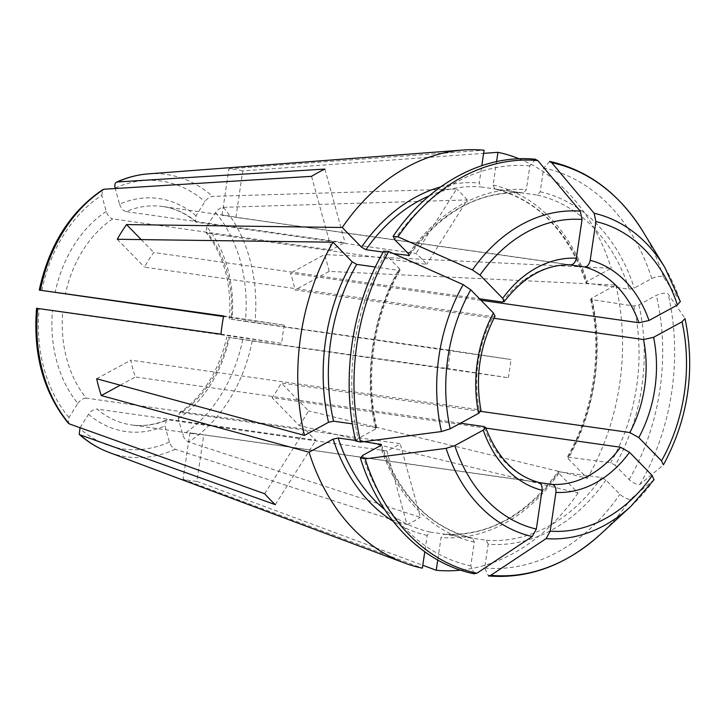 <?xml version="1.0" encoding="UTF-8"?>
<svg xmlns="http://www.w3.org/2000/svg" width="726" height="726" viewBox="0 0 726 726"><rect width="100%" height="100%" fill="white"/><g stroke="black" fill="none" stroke-linecap="round" stroke-linejoin="round"><path stroke-width="0.54" stroke-dasharray="3.63 2.72" d="M535.47 159.43L529.853 165.882L526.332 189.686L523.446 192.998L481.057 186.963L479.242 182.988L481.801 165.673M570.845 264.863L222.029 215.268A110.316 84.134 98.1 0 1 228.436 215.858A110.316 84.134 98.1 0 1 235.896 217.373L569.538 264.827M386.831 450.955L167.833 419.8L166.381 420.009L164.974 425.881L169.394 442.007C170.619 445.664 172.579 448.078 175.284 449.258A2721768.001 1530669.07 -118.6 0 0 407.023 524.626L386.831 450.955A110.316 84.134 98.1 0 0 400.18 443.677L181.182 412.531A110.316 84.134 98.1 0 0 228.527 337.354L447.515 368.509A110.316 84.134 98.1 0 0 450.202 350.313L231.213 319.168A110.316 84.134 98.1 0 0 207.663 233.255L426.652 264.4A110.316 84.134 98.1 0 0 415.989 253.483L196.991 222.338A110.316 84.134 98.1 0 0 162.506 206.474A110.316 84.134 98.1 0 0 126.106 211.593L345.095 242.738A110.316 84.134 98.1 0 0 331.746 250.016L112.757 218.862A110.316 84.134 98.1 0 0 65.413 294.039M223.617 315.973L284.41 325.184L223.517 316.527M494.923 316.191L493.018 316.736L144.51 267.168A110.316 84.134 98.1 0 1 153.767 252.466L479.55 298.803M481.002 300.283L290.427 273.176A110.316 84.134 98.1 0 1 295.028 289.983L493.925 318.269M480.866 411.37L281.298 382.983A110.316 84.134 98.1 0 1 272.041 397.685L485.848 428.095M539.227 482.59L203.779 434.883A110.316 84.134 98.1 0 1 197.372 434.293A110.316 84.134 98.1 0 1 189.913 432.778L538.42 482.345A110.316 84.134 -81.9 0 1 483.888 426.543M460.493 423.213L135.381 376.975A110.316 84.134 98.1 0 1 130.78 360.169L479.287 409.736A110.316 84.134 -81.9 0 1 479.85 352.981A110.316 84.134 -81.9 0 1 493.018 316.736M284.41 325.184A110.316 84.134 98.1 0 0 281.724 343.371L62.726 312.225A110.316 84.134 98.1 0 0 86.276 398.138L305.274 429.293A110.316 84.134 98.1 0 0 315.937 440.201L96.948 409.056A110.316 84.134 98.1 0 0 131.433 424.919A110.316 84.134 98.1 0 0 167.833 419.8M480.957 410.771L479.287 409.736M181.182 412.531L179.367 412.949L178.324 418.603L182.752 434.738C183.968 438.386 185.929 440.8 188.633 441.98A2721768.001 1530669.07 -118.6 0 0 420.372 517.348L400.18 443.677M178.324 418.603A117.676 89.743 98.1 0 0 229.38 337.536L252.249 340.957A2720846.381 12285.735 -171.6 0 0 508.309 377.72L447.515 368.509M638.88 304.875A178.351 136.025 -81.9 0 1 615.185 465.321L629.143 479.605C633.544 483.307 637.138 484.904 639.905 484.396A340510.762 111448.314 32.2 0 0 663.183 465.157A164.702 125.616 -81.9 0 0 684.881 318.233A340510.762 108785.201 -15.3 0 0 668.047 293.83C665.533 292.596 661.631 293.104 656.349 295.355L638.88 304.875L633.852 305.991L590.628 299.457L591.781 298.177L615.839 285.064L329.141 271.397L295.028 289.983M654.117 479.659L653.926 479.859A340510.762 111448.314 32.2 0 1 630.649 499.098C627.872 499.606 624.287 498.009 619.886 494.306L605.929 480.022L601.437 477.499L558.122 471.7L558.829 473.325L578.05 492.99L299.284 425.572L272.041 397.685M605.929 480.022A178.351 136.025 -81.9 0 1 488.162 544.191L484.65 567.995L488.444 575.818M356.049 441.036L358.145 438.531L375.623 429.012L376.776 427.723L352.364 423.866M375.623 429.012A178.351 136.025 -81.9 0 1 399.309 268.556L385.361 254.272L384.081 251.205M117.267 239.281L144.51 267.168M399.309 268.556L400.044 270.145L399.091 270.408L375.36 267.032M141.198 239.598L153.767 252.466M275.345 504.661L315.937 440.201M80.051 427.732L88.518 414.283C91.059 410.807 93.872 409.065 96.948 409.056M264.681 493.753L305.274 429.293M96.667 378.754L130.78 360.169M120.289 385.197L135.381 376.975M407.023 524.626A190.775 145.499 98.1 0 0 420.372 517.348M189.913 432.778L183.052 479.251A157.179 119.881 98.1 0 0 196.909 481.356L203.779 434.883M196.909 481.356L422.786 565.282M488.162 544.191L486.347 540.217L443.958 534.182L441.063 537.494L437.742 560.027M559.047 471.473A174.676 133.221 -81.9 0 1 443.958 534.182L443.867 534.173C487.681 536.596 525.76 515.759 558.103 471.655M229.38 337.536L228.527 337.354L229.38 337.536M508.309 377.72A190.775 145.499 98.1 0 0 510.995 359.533L450.202 350.313M299.284 425.572A157.179 119.881 98.1 0 0 308.541 410.871L281.298 382.983M196.991 222.338L195.63 221.711L196.002 215.767L204.895 201.646C207.11 198.516 209.687 196.764 212.618 196.392A2721768.001 1518379.178 135.7 0 1 456.581 189.023L415.989 253.483M215.558 212.564A135.281 103.174 -81.9 0 1 245.379 321.364L232.066 319.34A117.676 89.743 98.1 0 0 206.665 226.684L215.558 212.564C217.773 209.433 220.35 207.681 223.281 207.309A2721767.856 1518379.097 135.7 0 1 467.245 199.94L426.652 264.4M467.245 199.94A190.775 145.499 98.1 0 0 456.581 189.023M329.141 271.397A157.179 119.881 98.1 0 0 324.531 254.59L290.427 273.176M311.554 176.336L331.746 250.016M41.827 290.509A135.281 103.174 -81.9 0 1 101.776 195.321L106.196 211.457C107.62 215.522 109.807 218 112.757 218.862M101.776 195.321L102.829 189.622M324.903 169.067L345.095 242.738M549.682 161.544L543.72 167.987L540.198 191.791L537.304 195.094L494.805 189.05C537.412 199.732 567.814 230.959 586 282.732M680.398 301.689L680.271 301.435A340510.771 108785.201 -15.3 0 0 663.437 277.033C660.923 275.798 657.03 276.297 651.739 278.548L634.27 288.068L629.242 289.193L586.853 283.158A174.676 133.221 -81.9 0 0 494.923 189.069L493.108 185.094L496.566 161.626M235.896 217.373L242.756 170.9L483.616 153.358M242.756 170.9A157.179 119.881 98.1 0 0 228.89 168.795L222.029 215.268M586.853 283.158L586.027 282.686L587.18 281.37L611.238 268.266L324.531 254.59M519.154 158.794A211.447 161.263 -81.9 0 1 611.238 268.266M68.961 417.486A135.281 103.174 -81.9 0 1 39.14 308.695L52.453 310.71A117.676 89.743 98.1 0 0 77.854 403.375L68.961 417.486L68.317 423.176M39.14 308.695L37.688 308.441M615.185 465.321L610.693 462.798L567.36 457.035L568.086 458.623L587.307 478.289L308.541 410.871M615.839 285.064A211.447 161.263 -81.9 0 1 620.902 374.298A211.447 161.263 -81.9 0 1 587.307 478.289M196.002 215.767A117.676 89.743 98.1 0 0 119.545 204.178L115.252 188.524M578.05 492.99A211.447 161.263 -81.9 0 1 460.647 570.146M245.379 321.364L254.935 322.771A2720846.381 12285.735 -171.6 0 0 510.995 359.533M474.25 573.631L470.784 565.899L474.296 542.086L472.481 538.111L430.091 532.085L427.206 535.389L424.783 551.787M381.404 444.448C399.59 496.23 429.992 527.457 472.599 538.138L472.481 538.111A174.676 133.221 -81.9 0 1 380.969 445.31M409.301 255.534C441.635 211.42 479.714 190.584 523.537 193.007L523.446 192.998A174.676 133.221 -81.9 0 0 409.146 254.581M393.419 253.583L383.201 252.131M363.799 441.635L355.604 440.473M232.066 319.34L231.213 319.168L232.066 319.34M206.665 226.684L206.021 232.32L207.663 233.255M119.545 204.178C120.97 208.253 123.157 210.721 126.106 211.593M77.854 403.375C80.395 399.899 83.209 398.157 86.276 398.138M52.453 310.71L62.726 312.225M220.931 334.16L281.724 343.371M183.052 479.251L422.36 568.168M228.89 168.795L484.079 150.209M440.782 186.845A178.351 136.025 -81.9 0 1 479.242 182.988M502.274 302.034A110.316 84.134 -81.9 0 1 570.536 264.836M169.394 442.007A135.281 103.174 -81.9 0 1 79.624 428.404M175.284 449.258A142.568 108.728 -81.9 0 1 108.673 452.262M242.693 339.55A135.281 103.174 -81.9 0 1 182.752 434.738M252.249 340.957A142.568 108.728 -81.9 0 1 188.633 441.98M529.853 165.882A202.382 154.357 98.1 0 0 394.617 239.571M639.905 484.396A208.752 159.212 98.1 0 0 668.047 293.83M629.143 479.605A202.382 154.357 98.1 0 0 656.349 295.355M600.093 534.59A208.752 159.212 98.1 0 0 630.649 499.098M484.65 567.995A202.382 154.357 98.1 0 0 619.886 494.306M385.361 254.272A202.382 154.357 98.1 0 0 358.145 438.531M493.108 185.094A178.351 136.025 -81.9 0 1 587.18 281.37M106.196 211.457A117.676 89.743 98.1 0 0 55.14 292.524M591.781 298.177A178.351 136.025 -81.9 0 1 568.086 458.623M115.125 188.043A135.281 103.174 -81.9 0 1 204.895 201.646M148.276 173.868A142.568 108.728 -81.9 0 1 212.618 196.392M558.829 473.325A178.351 136.025 -81.9 0 1 441.063 537.494M223.281 207.309A142.568 108.728 -81.9 0 1 254.935 322.771M427.206 535.389A178.351 136.025 -81.9 0 1 393.202 521.359M430.091 532.085A174.676 133.221 -81.9 0 1 384.644 509.516M474.296 542.086A178.351 136.025 -81.9 0 1 380.224 445.809M601.437 477.499A174.676 133.221 -81.9 0 1 486.347 540.217M633.852 305.991A174.676 133.221 -81.9 0 1 610.693 462.798M591.463 299.965A174.676 133.221 -81.9 0 1 568.313 456.772M537.304 195.094A174.676 133.221 -81.9 0 1 629.242 289.193M408.575 253.855A178.351 136.025 -81.9 0 1 526.332 189.686M429.266 195.829A174.676 133.221 -81.9 0 1 481.057 186.963M375.941 427.215A174.676 133.221 -81.9 0 1 399.091 270.408M651.739 278.548A202.382 154.357 98.1 0 0 543.72 167.987M540.198 191.791A178.351 136.025 -81.9 0 1 634.27 288.068M663.437 277.033A208.752 159.212 98.1 0 0 643.154 231.821M664.825 267.495A164.702 125.616 -81.9 0 1 680.271 301.435M653.926 479.859A164.702 125.616 -81.9 0 1 630.849 506.376M362.755 455.329A202.382 154.357 98.1 0 0 470.784 565.899M88.518 414.283A117.676 89.743 98.1 0 0 164.974 425.881M166.426 419.946C154.674 424.91 143.004 426.561 131.433 424.919L197.372 434.293M195.657 221.793C185.511 213.281 174.458 208.171 162.506 206.474L228.436 215.858M590.574 299.43C602.589 350.803 593.632 411.497 567.305 457.044M376.83 427.75C364.806 376.386 373.772 315.683 400.099 270.136M179.268 412.949C202.999 396.523 218.853 371.213 226.821 337.009M229.48 319.05C231.739 283.984 223.889 255.071 205.912 232.293"/><path stroke-width="1.09" d="M383.201 252.131L365.968 249.68L361.475 247.158L342.264 227.492A211.447 161.263 -81.9 0 1 463.061 150.037A211.447 161.263 -81.9 0 1 484.079 150.209L481.801 165.673M535.47 159.43L537.848 160.582A208.752 159.212 98.1 0 0 397.984 236.794A340510.771 111448.314 -147.8 0 1 472.426 269.927L479.995 275.081L502.701 298.322L504.125 301.589L502.274 302.034L479.55 298.803M502.701 298.322A117.676 89.743 -81.9 0 1 576.326 258.211C575.355 262.522 573.431 264.727 570.536 264.836M223.517 316.527L40.375 290.246A2720846.381 12285.735 8.4 0 1 223.617 315.973A190.775 145.499 98.1 0 0 220.931 334.16A2720846.381 12285.735 8.4 0 0 37.688 308.441L36.618 308.296M594.131 213.272A164.702 125.616 -81.9 0 1 664.825 267.495L643.154 231.821A208.752 159.212 98.1 0 0 551.715 162.678A343363.506 222078.59 -81.4 0 1 594.131 213.272L595.91 221.575L590.193 260.307C589.222 264.618 587.289 266.832 584.403 266.941L569.538 264.827M590.193 260.307A117.676 89.743 -81.9 0 1 648.999 320.493L638.925 322.743L481.002 300.283M653.6 337.3A117.676 89.743 -81.9 0 1 638.789 437.606L661.504 460.847L663.419 464.876C688.302 418.784 695.499 370.024 685.035 318.596L682.032 321.809L653.6 337.3L643.535 339.55L493.925 318.269M638.789 437.606L629.805 432.551L480.866 411.37M653.926 479.859L652.238 475.548L629.533 452.307L620.539 447.252L485.848 428.095M629.533 452.307A117.676 89.743 -81.9 0 1 555.916 492.419C556.234 488.017 555.018 485.358 552.277 484.451L539.227 482.59M538.42 482.345C541.16 483.253 542.367 485.912 542.05 490.313A117.676 89.743 -81.9 0 1 483.244 430.128L485.54 427.478L483.888 426.543L460.493 423.213M80.051 427.732L79.207 434.329L80.005 434.82A2721768.147 1518379.26 -44.3 0 0 275.345 504.661A190.775 145.499 98.1 0 1 264.681 493.753A2721767.856 1518379.097 -44.3 0 1 69.342 423.902A142.568 108.728 -81.9 0 1 37.688 308.441M375.36 267.032L356.711 264.382L352.219 261.859L332.998 242.194L117.267 239.281A157.179 119.881 98.1 0 1 126.524 224.579L141.198 239.598M352.364 423.866L333.552 421.189L328.524 422.305L304.466 435.418A211.447 161.263 -81.9 0 1 332.998 242.194M480.957 410.771L478.634 413.33A117.676 89.743 -81.9 0 1 493.444 313.024L494.923 316.191M397.984 236.794L393.374 236.458L394.617 239.571L408.575 253.855L409.282 255.479L393.419 253.583M488.444 575.818L490.776 575.31A208.752 159.212 98.1 0 0 600.093 534.59C565.863 565.318 528.646 579.103 488.435 575.963M478.634 413.33L450.202 428.821L441.472 431.553A340510.771 108785.201 164.7 0 1 360.586 442.052L356.049 441.036M384.081 251.205L388.728 251.495A208.752 159.212 98.1 0 0 360.586 442.052M493.444 313.024L470.738 289.783L463.17 284.628A340510.771 111448.314 -147.8 0 0 388.728 251.495M304.466 435.418L96.667 378.754A157.179 119.881 98.1 0 0 101.277 395.561L120.289 385.197M555.916 492.419L550.19 531.151L546.088 538.619A343363.497 222078.59 98.6 0 1 490.776 575.31M422.786 565.282L436.226 570.273L437.742 560.027M102.829 189.622L103.999 189.223A2721767.856 1530668.988 61.4 0 1 311.554 176.336A190.775 145.499 98.1 0 1 324.903 169.067A2721768.147 1530669.151 61.4 0 0 117.349 181.954A142.568 108.728 -81.9 0 1 148.276 173.868L463.061 150.037M551.715 162.678L549.682 161.544M496.566 161.626L497.945 152.315A211.447 161.263 -81.9 0 1 519.154 158.794M483.616 153.358L497.945 152.315M68.317 423.176L69.342 423.902M39.304 290.11L40.375 290.246A142.568 108.728 -81.9 0 1 103.999 189.223M115.252 188.524L115.125 188.043C114.354 184.458 115.098 182.426 117.349 181.954L116.469 182.181M460.647 570.146A211.447 161.263 -81.9 0 1 436.226 570.273M355.604 440.473L338.162 437.987L333.134 439.112L309.076 452.225L101.277 395.561M424.783 551.787L422.36 568.168A211.447 161.263 -81.9 0 1 404.337 562.922A211.447 161.263 -81.9 0 1 309.076 452.225M483.244 430.128L454.812 445.619L446.082 448.359A340510.771 108785.201 164.7 0 1 365.187 458.859L360.668 457.897L362.755 455.329L380.224 445.809L381.377 444.493L363.799 441.635M576.326 258.211L582.043 219.47L580.265 211.166A343363.506 222078.59 -81.4 0 0 537.848 160.582M542.05 490.313L536.332 529.054L532.222 536.523A343363.506 222078.59 98.6 0 1 476.918 573.204L474.25 573.631M648.999 320.493L677.422 305.002L680.271 301.435M342.264 227.492L126.524 224.579M361.475 247.158A178.351 136.025 -81.9 0 1 440.782 186.845M584.403 266.941A110.316 84.134 -81.9 0 1 638.925 322.743M643.535 339.55A110.316 84.134 -81.9 0 1 629.805 432.551M620.539 447.252A110.316 84.134 -81.9 0 1 552.277 484.451M79.225 434.375C88.218 442.306 98.037 448.269 108.673 452.262A142.568 108.728 -81.9 0 1 80.005 434.82M328.524 422.305A178.351 136.025 -81.9 0 1 352.219 261.859M393.202 521.359A178.351 136.025 -81.9 0 1 333.134 439.112M384.644 509.516A174.676 133.221 -81.9 0 1 338.162 437.987M380.969 445.31A174.676 133.221 -81.9 0 1 380.542 444.022M408.357 255.706A174.676 133.221 -81.9 0 1 409.146 254.581M365.968 249.68A174.676 133.221 -81.9 0 1 429.266 195.829M333.552 421.189A174.676 133.221 -81.9 0 1 356.711 264.382M472.426 269.927A164.702 125.616 -81.9 0 1 580.265 211.166M450.202 428.821A156.734 119.536 -81.9 0 1 470.738 289.783M441.472 431.553A164.702 125.616 -81.9 0 1 463.17 284.628M600.093 534.59L630.849 506.376A164.702 125.616 -81.9 0 1 546.088 538.619M365.187 458.859A208.752 159.212 98.1 0 0 476.918 573.204M532.222 536.523A164.702 125.616 -81.9 0 1 446.082 448.359M536.332 529.054A156.734 119.536 -81.9 0 1 454.812 445.619M652.238 475.548A156.734 119.536 -81.9 0 1 550.19 531.151M682.032 321.809A156.734 119.536 -81.9 0 1 661.504 460.847M595.91 221.575A156.734 119.536 -81.9 0 1 677.422 305.002M479.995 275.081A156.734 119.536 -81.9 0 1 582.043 219.47M504.134 301.717C523.8 276.406 546.043 264.128 570.863 264.863M495.05 316.146C479.605 346.075 474.949 377.647 481.066 410.862M393.12 236.286C428.594 183.723 483.516 153.93 535.479 159.248M355.749 441.109C340.83 379.081 351.629 305.945 383.818 251.051M68.262 423.149C43.487 392.467 32.924 354.206 36.554 308.368M102.774 189.631C70.204 211.629 49.032 245.098 39.268 290.019M116.505 182.144C126.887 177.462 137.477 174.703 148.276 173.868M485.585 427.351C497.092 457.407 514.825 475.766 538.792 482.427M630.849 506.376L654.108 479.668M680.398 301.671L664.825 267.495M474.205 573.812C422.986 563.494 379.108 518.745 360.377 457.988M549.709 161.408C588.232 170.111 619.387 193.579 643.154 231.821M108.673 452.262L404.337 562.922"/></g></svg>
